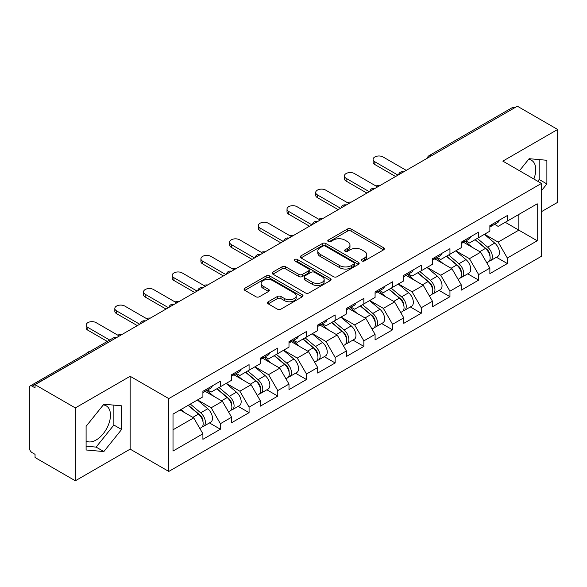 <?xml version="1.0" encoding="UTF-8"?>
<svg xmlns="http://www.w3.org/2000/svg" width="587" height="587" viewBox="0 0 587 587"><rect width="100%" height="100%" fill="white"/><g stroke="black" fill="none" stroke-linecap="round" stroke-linejoin="round"><path stroke-width="0.88" d="M361.885 260.929A1.79 1.035 0 0 0 364.417 260.929L383.597 249.849A2.553 1.475 0 0 0 384.346 248.807A2.553 1.475 0 0 0 383.597 247.765L351.099 229.003A2.553 1.475 0 0 0 347.489 229.003L328.302 240.076A1.79 1.035 0 0 0 327.781 240.809A1.79 1.035 0 0 0 328.302 241.536A1.79 1.035 0 0 0 330.833 241.536L333.313 240.105A8.174 4.718 0 0 1 344.87 240.105L347.577 241.668A8.174 4.718 0 0 1 349.969 245.006A8.174 4.718 0 0 1 347.577 248.338L345.097 249.776A1.79 1.035 0 0 0 344.576 250.502A1.79 1.035 0 0 0 345.097 251.229A1.79 1.035 0 0 0 347.621 251.229L350.109 249.798A8.174 4.718 0 0 1 361.665 249.798L364.373 251.361A8.174 4.718 0 0 1 366.765 254.699A8.174 4.718 0 0 1 364.373 258.031L361.885 259.469A1.79 1.035 0 0 0 361.365 260.195A1.79 1.035 0 0 0 361.885 260.929L361.885 259.469M86.098 441.079A20.288 11.718 120 0 0 96.121 440.008A20.288 11.718 120 0 0 109.38 422.126A20.288 11.718 120 0 0 106.269 405.866A20.288 11.718 120 0 0 103.275 404.949M528.564 159.407A20.288 11.718 -60 0 1 531.558 160.324A20.288 11.718 -60 0 1 533.832 179.02M268.222 301.762A2.553 1.475 0 0 0 267.474 302.804A2.553 1.475 0 0 0 268.222 303.846L277.343 309.114A2.553 1.475 0 0 0 280.953 309.114L302.261 296.809A2.553 1.475 0 0 0 303.009 295.767A2.553 1.475 0 0 0 302.261 294.725L269.756 275.963A2.553 1.475 0 0 0 266.146 275.963L244.845 288.261A2.553 1.475 0 0 0 244.097 289.31A2.553 1.475 0 0 0 244.845 290.352L255.859 296.706A2.553 1.475 0 0 0 259.469 296.706L268.582 291.445A2.553 1.475 0 0 0 269.33 290.404A2.553 1.475 0 0 0 268.582 289.362L263.123 286.207A6.831 3.94 0 0 1 261.12 283.418A6.831 3.94 0 0 1 265.339 279.772A6.831 3.94 0 0 1 272.786 280.63L294.182 292.979A6.831 3.94 0 0 1 296.178 295.767A6.831 3.94 0 0 1 291.966 299.414A6.831 3.94 0 0 1 284.519 298.556L280.953 296.501A2.553 1.475 0 0 0 277.343 296.501L268.222 301.762L268.222 303.846M130.153 376.282L75.334 407.928L35.051 384.676L517.367 106.21L557.65 129.47L502.832 161.117L541.463 183.423L168.785 398.588L130.153 376.282L130.153 449.136L168.785 471.442L168.785 398.588M333.497 276.69A2.553 1.475 0 0 0 337.107 276.69L358.415 264.392A2.553 1.475 0 0 0 359.163 263.35A2.553 1.475 0 0 0 358.415 262.308L325.91 243.546A2.553 1.475 0 0 0 322.3 243.546L300.999 255.844A2.553 1.475 0 0 0 300.25 256.886A2.553 1.475 0 0 0 300.999 257.928L333.497 276.69M295.481 261.31A1.79 1.035 0 0 1 297.293 261.567L297.293 259.439L330.334 278.517A2.553 1.475 0 0 1 331.083 279.559A2.553 1.475 0 0 1 330.334 280.601L309.033 292.906A2.553 1.475 0 0 1 305.416 292.906L272.918 274.136L272.918 272.052A2.553 1.475 0 0 0 272.17 273.094A2.553 1.475 0 0 0 272.918 274.136M272.918 272.052L282.039 266.792A2.553 1.475 0 0 1 285.649 266.792L298.827 274.4A2.553 1.475 0 0 0 302.437 274.4L308.491 270.908A2.553 1.475 0 0 0 309.239 269.866A2.553 1.475 0 0 0 308.491 268.824L294.769 260.899A1.79 1.035 0 0 1 294.241 260.173A1.79 1.035 0 0 1 295.349 259.219A1.79 1.035 0 0 1 297.293 259.439M168.785 471.442L541.463 256.277L541.463 183.423M209.464 422.926L220.382 429.229L220.382 423.704L211.181 407.774L197.57 399.916M220.382 429.229L202.904 439.318L202.904 433.793L173.011 451.051L173.011 414.092L202.904 396.834L202.904 391.309L220.382 381.22L220.382 386.745L231.601 380.266L231.601 374.741L249.079 364.652L249.079 370.177L260.298 363.698L260.298 358.18L277.776 348.084L277.776 353.609L288.995 347.13L288.995 341.612L306.465 331.523L306.465 337.041L317.692 330.562L317.692 325.044L335.162 314.955L335.162 320.473L346.389 313.994L346.389 308.476L363.859 298.387L363.859 303.905L375.078 297.426L375.078 291.908L392.556 281.819L392.556 287.337L403.775 280.865L403.775 275.34L421.253 265.251L421.253 270.776L432.472 264.297L432.472 258.772L449.95 248.683L449.95 254.208L461.169 247.729L461.169 242.204L478.647 232.114L478.647 237.64L489.866 231.161L489.866 225.635L507.337 215.546L507.337 221.072L537.23 203.814L537.23 240.773L507.337 258.031L498.143 242.101L484.532 234.242M496.426 257.253L507.337 263.548L507.337 258.031M507.337 263.548L489.866 273.637L489.866 268.12L478.647 274.599L469.446 258.669L455.835 250.81M467.729 273.821L478.647 280.116L478.647 274.599M478.647 280.116L461.169 290.205L461.169 284.688L449.95 291.167L440.749 275.237L427.138 267.371M439.032 290.389L449.95 296.684L449.95 291.167M449.95 296.684L432.472 306.774L432.472 301.256L421.253 307.735L412.052 291.798L398.441 283.939M410.335 306.95L421.253 313.253L421.253 307.735M421.253 313.253L403.775 323.342L403.775 317.824L392.556 324.295L383.362 308.366L369.744 300.507M381.645 323.518L392.556 329.821L392.556 324.295M392.556 329.821L375.078 339.91L375.078 334.385L363.859 340.864L354.665 324.934L341.047 317.075M352.948 340.086L363.859 346.389L363.859 340.864M363.859 346.389L346.389 356.478L346.389 350.953L335.162 357.432L325.968 341.502L312.357 333.643M324.251 356.654L335.162 362.957L335.162 357.432M335.162 362.957L317.692 373.046L317.692 367.521L306.465 374L297.271 358.07L283.66 350.212M295.555 373.222L306.465 379.525L306.465 374M306.465 379.525L288.995 389.614L288.995 384.089L277.776 390.568L268.575 374.638L254.963 366.78M266.858 389.79L277.776 396.093L277.776 390.568M277.776 396.093L260.298 406.182L260.298 400.657L249.079 407.136L239.878 391.206L226.266 383.348M238.161 406.358L249.079 412.661L249.079 407.136M249.079 412.661L231.601 422.75L231.601 417.225L220.382 423.704M207.629 390.003L211.181 392.057L220.382 386.745M211.181 407.774L222.407 401.295L205.237 391.382M231.601 417.225L222.407 401.295M236.326 373.435L239.878 375.489L249.079 370.177M239.878 391.206L251.097 384.727L233.934 374.814M260.298 400.657L251.097 384.727M265.016 356.867L268.575 358.921L277.776 353.609M268.575 374.638L279.794 368.159L262.631 358.246M288.995 384.089L279.794 368.159M293.713 340.299L297.271 342.353L306.465 337.041M297.271 358.07L308.491 351.591L291.321 341.678M317.692 367.521L308.491 351.591M322.41 323.731L325.968 325.785L335.162 320.473M325.968 341.502L337.187 335.023L320.018 325.11M346.389 350.953L337.187 335.023M351.107 307.162L354.665 309.217L363.859 303.905M354.665 324.934L365.884 318.455L348.715 308.542M375.078 334.385L365.884 318.455M379.804 290.594L383.362 292.649L392.556 287.337M383.362 308.366L394.581 301.887L377.412 291.981M403.775 317.824L394.581 301.887M408.501 274.026L412.052 276.081L421.253 270.776M412.052 291.798L423.278 285.326L406.109 275.413M432.472 301.256L423.278 285.326M437.198 257.466L440.749 259.513L449.95 254.208M440.749 275.237L451.968 268.758L434.806 258.845M461.169 284.688L451.968 268.758M465.887 240.897L469.446 242.945L478.647 237.64M469.446 258.669L480.665 252.19L463.503 242.277M489.866 268.12L480.665 252.19M514.608 107.803L431.276 155.915M430.102 156.59A3.904 2.253 120 0 1 431.093 155.812A3.904 2.253 60 0 0 429.141 155.614L512.473 107.509A3.904 2.253 60 0 1 514.425 107.7M494.584 224.329L498.143 226.384L507.337 221.072M498.143 242.101L518.835 230.148L518.835 214.431L537.23 203.814M505.224 222.29L537.23 240.773M541.463 211.672L557.65 202.324L557.65 129.47M75.334 407.928L75.334 480.79L35.051 457.53L35.051 454.345L32.109 452.643A3.904 2.253 -120 0 1 29.35 447.866L29.35 387.75A3.904 2.253 -120 0 1 30.157 385.967A3.904 2.253 -120 0 1 32.109 386.158L35.051 387.86L35.051 384.676M75.334 480.79L130.153 449.136M173.011 429.809L193.71 417.863L180.099 410.005M202.904 433.793L193.71 417.863M541.463 190.694L546.886 183.944L546.886 160.28L529.136 158.695L519.466 170.722M121.597 405.815L103.848 404.23L86.098 426.316L86.098 449.98L103.848 451.564L121.597 429.486L121.597 405.815M362.605 261.178L364.373 260.158A8.174 4.718 0 0 0 366.765 256.82L366.765 254.699M349.969 245.006L349.969 247.127A8.174 4.718 0 0 1 347.577 250.466L345.809 251.485M383.568 249.871L351.099 231.124A2.553 1.475 0 0 0 347.489 231.124L329.021 241.793M358.378 264.414L325.91 245.667A2.553 1.475 0 0 0 322.3 245.667L301.028 257.95M353.902 264.077A1.79 1.035 0 0 0 354.423 263.35A1.79 1.035 0 0 0 353.902 262.624L325.374 246.151A1.79 1.035 0 0 0 322.843 246.151L320.223 247.663A8.174 4.718 0 0 0 317.831 250.994A8.174 4.718 0 0 0 320.223 254.332L339.726 265.588A8.174 4.718 0 0 0 351.283 265.588L353.902 264.077L353.902 266.204A1.79 1.035 0 0 0 354.423 265.471L354.423 263.35M317.831 250.994L317.831 253.122A8.174 4.718 0 0 0 320.223 256.46L320.223 254.332M353.902 266.204L351.283 267.716A8.174 4.718 0 0 1 339.726 267.716L320.223 256.46M272.955 274.158L282.039 268.912L282.039 266.792M309.239 269.866L309.239 271.986A2.553 1.475 0 0 1 308.491 273.028L302.437 276.521A2.553 1.475 0 0 1 298.827 276.521L285.649 268.912A2.553 1.475 0 0 0 282.039 268.912M297.293 261.567L330.305 280.623M312.504 282.296A6.831 3.94 0 0 0 319.952 283.154A6.831 3.94 0 0 0 324.163 279.507A6.831 3.94 0 0 0 322.168 276.719L314.625 272.368A2.553 1.475 0 0 0 311.015 272.368L304.969 275.861A2.553 1.475 0 0 0 304.22 276.903A2.553 1.475 0 0 0 304.969 277.945L312.504 282.296L312.504 284.424A6.831 3.94 0 0 0 319.952 285.275A6.831 3.94 0 0 0 324.163 281.635L324.163 279.507M304.22 276.903L304.22 279.023A2.553 1.475 0 0 0 304.969 280.065L304.969 277.945M312.504 284.424L304.969 280.065M296.178 295.767L296.178 297.895A6.831 3.94 0 0 1 291.966 301.535A6.831 3.94 0 0 1 284.519 300.683L280.953 298.622A2.553 1.475 0 0 0 277.343 298.622L268.259 303.868M261.12 283.418L261.12 285.539A6.831 3.94 0 0 0 263.123 288.327L263.123 286.207M268.553 291.46L263.123 288.327M302.224 296.831L269.756 278.091A2.553 1.475 0 0 0 266.146 278.091L244.874 290.367M537.729 181.266L539.167 179.483L539.167 159.591M539.167 179.483L546.886 183.944M86.098 446.208L96.121 447.103L113.871 425.025L113.871 405.125M113.871 425.025L121.597 429.486M96.121 447.103L103.848 451.564M379.928 185.558A5.855 3.383 0 0 0 375.944 185.991M487.68 250.077L486.388 249.328M489.323 261.017A8.585 4.953 -120 0 0 490.571 260.628A8.585 4.953 -120 0 0 492.111 254.633A8.585 4.953 -120 0 0 487.643 247.156L477.29 238.417M490.571 260.628L497.651 256.541A8.585 4.953 -120 0 0 499.192 250.546A8.585 4.953 -120 0 0 494.724 243.062L484.37 234.33M475.294 239.569L487.107 249.534A5.202 3.001 60 0 1 489.91 255.947M486.799 262.807L488.362 261.905A8.585 4.953 -120 0 0 489.903 255.91A8.585 4.953 -120 0 0 485.434 248.426L475.081 239.694M472.095 247.237L465.109 241.345M406.263 170.362L383.084 156.978A5.855 3.383 0 0 0 376.707 156.245A5.855 3.383 0 0 0 373.09 159.37A5.855 3.383 0 0 0 374.807 161.755L374.807 164.521A5.855 3.383 180 0 1 373.09 162.129L373.09 159.37M395.594 176.518L374.807 164.521M492.17 224.307A8.585 4.953 60 0 1 490.571 226.648A8.585 4.953 60 0 1 489.866 226.934M499.251 220.22A8.585 4.953 60 0 1 497.651 222.561L490.571 226.648M397.986 175.139L374.807 161.755M351.231 202.126A5.855 3.383 0 0 0 347.247 202.559M458.983 266.645L457.691 265.896M460.626 277.585A8.585 4.953 -120 0 0 461.874 277.196A8.585 4.953 -120 0 0 463.414 271.201A8.585 4.953 -120 0 0 458.946 263.724L448.593 254.985M461.874 277.196L468.954 273.109A8.585 4.953 -120 0 0 470.503 267.114A8.585 4.953 -120 0 0 466.027 259.63L455.673 250.898M446.597 256.137L458.41 266.102A5.202 3.001 60 0 1 461.221 272.515M458.102 279.375L459.665 278.473A8.585 4.953 -120 0 0 461.213 272.478A8.585 4.953 -120 0 0 456.737 264.994L446.384 256.262M443.398 263.805L436.412 257.913M322.534 218.694A5.855 3.383 0 0 0 318.55 219.127M430.286 283.213L428.994 282.464M431.929 294.153A8.585 4.953 -120 0 0 433.177 293.764A8.585 4.953 -120 0 0 434.718 287.769A8.585 4.953 -120 0 0 430.249 280.293L419.896 271.554M433.177 293.764L440.257 289.677A8.585 4.953 -120 0 0 441.806 283.682A8.585 4.953 -120 0 0 437.33 276.198L426.976 267.467M417.9 272.706L429.713 282.67A5.202 3.001 60 0 1 432.524 289.083M429.405 295.943L430.968 295.041A8.585 4.953 -120 0 0 432.516 289.039A8.585 4.953 -120 0 0 428.04 281.562L417.687 272.83M414.708 280.373L407.716 274.481M293.845 235.262A5.855 3.383 0 0 0 289.853 235.695M401.589 299.774L400.297 299.032M403.232 310.721A8.585 4.953 -120 0 0 404.48 310.332A8.585 4.953 -120 0 0 406.028 304.337A8.585 4.953 -120 0 0 401.552 296.853L391.199 288.122M404.48 310.332L411.568 306.245A8.585 4.953 -120 0 0 413.109 300.243A8.585 4.953 -120 0 0 408.64 292.766L398.287 284.035M389.21 289.274L401.016 299.238A5.202 3.001 60 0 1 403.827 305.651M400.708 312.511L402.278 311.609A8.585 4.953 -120 0 0 403.819 305.607A8.585 4.953 -120 0 0 399.343 298.13L388.998 289.398M386.011 296.941L379.026 291.049M265.148 251.83A5.855 3.383 0 0 0 261.156 252.263M372.892 316.342L371.608 315.601M374.535 327.289A8.585 4.953 -120 0 0 375.79 326.9A8.585 4.953 -120 0 0 377.331 320.906A8.585 4.953 -120 0 0 372.855 313.421L362.509 304.69M375.79 326.9L382.871 322.813A8.585 4.953 -120 0 0 384.412 316.811A8.585 4.953 -120 0 0 379.943 309.334L369.59 300.603M360.513 305.842L372.319 315.806A5.202 3.001 60 0 1 375.13 322.212M372.019 329.08L373.581 328.177A8.585 4.953 -120 0 0 375.122 322.175A8.585 4.953 -120 0 0 370.654 314.698L360.301 305.966M357.314 313.509L350.329 307.617M236.451 268.398A5.855 3.383 0 0 0 232.467 268.824M344.195 332.91L342.911 332.169M345.846 343.857A8.585 4.953 -120 0 0 347.093 343.468A8.585 4.953 -120 0 0 348.634 337.474A8.585 4.953 -120 0 0 344.165 329.989L333.812 321.258M347.093 343.468L354.174 339.381A8.585 4.953 -120 0 0 355.715 333.379A8.585 4.953 -120 0 0 351.246 325.902L340.893 317.171M331.816 322.41L343.622 332.374A5.202 3.001 60 0 1 346.433 338.78M343.322 345.648L344.885 344.745A8.585 4.953 -120 0 0 346.425 338.743A8.585 4.953 -120 0 0 341.957 331.266L331.604 322.534M328.617 330.077L321.632 324.185M377.566 186.923L354.387 173.547A5.855 3.383 0 0 0 348.01 172.813A5.855 3.383 0 0 0 344.393 175.931A5.855 3.383 0 0 0 346.11 178.323L346.11 181.082A5.855 3.383 180 0 1 344.393 178.697L344.393 175.931M366.897 193.086L346.11 181.082M463.473 240.875A8.585 4.953 60 0 1 461.874 243.216A8.585 4.953 60 0 1 461.169 243.502M470.554 236.788A8.585 4.953 60 0 1 468.954 239.122L461.874 243.216M369.289 191.707L346.11 178.323M348.869 203.491L325.69 190.115A5.855 3.383 0 0 0 319.313 189.381A5.855 3.383 0 0 0 315.696 192.499A5.855 3.383 0 0 0 317.413 194.891L317.413 197.65A5.855 3.383 180 0 1 315.696 195.266L315.696 192.499M338.2 209.654L317.413 197.65M434.776 257.444A8.585 4.953 60 0 1 433.177 259.784A8.585 4.953 60 0 1 432.472 260.07M441.857 253.357A8.585 4.953 60 0 1 440.257 255.69L433.177 259.784M340.592 208.275L317.413 194.891M320.172 220.059L296.993 206.683A5.855 3.383 0 0 0 290.616 205.949A5.855 3.383 0 0 0 287.006 209.067A5.855 3.383 0 0 0 288.716 211.459L288.716 214.218A5.855 3.383 180 0 1 287.006 211.834L287.006 209.067M309.503 226.222L288.716 214.218M406.079 274.012A8.585 4.953 60 0 1 404.48 276.352A8.585 4.953 60 0 1 403.775 276.638M413.16 269.917A8.585 4.953 60 0 1 411.568 272.258L404.48 276.352M311.895 224.843L288.716 211.459M291.475 236.627L268.296 223.251A5.855 3.383 0 0 0 261.919 222.517A5.855 3.383 0 0 0 258.309 225.635A5.855 3.383 0 0 0 260.019 228.027L260.019 230.786A5.855 3.383 180 0 1 258.309 228.402L258.309 225.635M280.806 242.791L260.019 230.786M377.382 290.58A8.585 4.953 60 0 1 375.79 292.913A8.585 4.953 60 0 1 375.078 293.207M384.463 286.485A8.585 4.953 60 0 1 382.871 288.826L375.79 292.913M283.198 241.411L260.019 228.027M262.778 253.195L239.606 239.812A5.855 3.383 0 0 0 233.222 239.085A5.855 3.383 0 0 0 229.612 242.204A5.855 3.383 0 0 0 231.322 244.596L231.322 247.354A5.855 3.383 180 0 1 229.612 244.962L229.612 242.204M252.109 259.359L231.322 247.354M348.685 307.148A8.585 4.953 60 0 1 347.093 309.481A8.585 4.953 60 0 1 346.389 309.775M355.773 303.053A8.585 4.953 60 0 1 354.174 305.394L347.093 309.481M254.501 257.972L231.322 244.596M207.754 284.966A5.855 3.383 0 0 0 203.77 285.392M315.498 349.478L314.214 348.737M317.149 360.425A8.585 4.953 -120 0 0 318.396 360.036A8.585 4.953 -120 0 0 319.937 354.034A8.585 4.953 -120 0 0 315.468 346.557L305.115 337.826M318.396 360.036L325.477 355.949A8.585 4.953 -120 0 0 327.018 349.947A8.585 4.953 -120 0 0 322.549 342.47L312.196 333.739M303.119 338.978L314.925 348.942A5.202 3.001 60 0 1 317.736 355.348M314.625 362.216L316.188 361.313A8.585 4.953 -120 0 0 317.728 355.311A8.585 4.953 -120 0 0 313.26 347.834L302.907 339.103M299.92 346.646L292.935 340.753M234.081 269.763L210.909 256.38A5.855 3.383 0 0 0 204.525 255.653A5.855 3.383 0 0 0 200.915 258.772A5.855 3.383 0 0 0 202.632 261.164L202.632 263.923A5.855 3.383 180 0 1 200.915 261.531L200.915 258.772M223.412 275.927L202.632 263.923M319.996 323.708A8.585 4.953 60 0 1 318.396 326.049A8.585 4.953 60 0 1 317.692 326.343M327.076 319.622A8.585 4.953 60 0 1 325.477 321.962L318.396 326.049M225.804 274.54L202.632 261.164M179.057 301.535A5.855 3.383 0 0 0 175.073 301.96M286.801 366.046L285.517 365.305M288.452 376.993A8.585 4.953 -120 0 0 289.699 376.605A8.585 4.953 -120 0 0 291.24 370.602A8.585 4.953 -120 0 0 286.772 363.126L276.418 354.394M289.699 376.605L296.78 372.518A8.585 4.953 -120 0 0 298.321 366.515A8.585 4.953 -120 0 0 293.852 359.039L283.499 350.3M274.423 355.546L286.236 365.51A5.202 3.001 60 0 1 289.039 371.916M285.928 378.784L287.491 377.881A8.585 4.953 -120 0 0 289.031 371.879A8.585 4.953 -120 0 0 284.563 364.402L274.21 355.663M271.223 363.214L264.238 357.314M205.391 286.331L182.212 272.948A5.855 3.383 0 0 0 175.836 272.214A5.855 3.383 0 0 0 172.218 275.34A5.855 3.383 0 0 0 173.935 277.732L173.935 280.491A5.855 3.383 180 0 1 172.218 278.099L172.218 275.34M194.723 292.487L173.935 280.491M291.299 340.277A8.585 4.953 60 0 1 289.699 342.617A8.585 4.953 60 0 1 288.995 342.911M298.379 336.19A8.585 4.953 60 0 1 296.78 338.53L289.699 342.617M197.107 291.108L173.935 277.732M150.36 318.103A5.855 3.383 0 0 0 146.376 318.528M258.111 382.614L256.82 381.873M259.755 393.561A8.585 4.953 -120 0 0 261.002 393.173A8.585 4.953 -120 0 0 262.543 387.171A8.585 4.953 -120 0 0 258.075 379.694L247.721 370.962M261.002 393.173L268.083 389.086A8.585 4.953 -120 0 0 269.624 383.084A8.585 4.953 -120 0 0 265.155 375.607L254.802 366.868M245.726 372.114L257.539 382.071A5.202 3.001 60 0 1 260.349 388.484M257.231 395.344L258.794 394.442A8.585 4.953 -120 0 0 260.334 388.447A8.585 4.953 -120 0 0 255.866 380.97L245.513 372.231M242.526 379.782L235.541 373.882M176.694 302.899L153.515 289.516A5.855 3.383 0 0 0 147.139 288.782A5.855 3.383 0 0 0 143.522 291.908A5.855 3.383 0 0 0 145.238 294.3L145.238 297.059A5.855 3.383 180 0 1 143.522 294.667L143.522 291.908M166.026 309.055L145.238 297.059M262.602 356.845A8.585 4.953 60 0 1 261.002 359.185A8.585 4.953 60 0 1 260.298 359.479M269.682 352.758A8.585 4.953 60 0 1 268.083 355.098L261.002 359.185M168.418 307.676L145.238 294.3M121.663 334.671A5.855 3.383 0 0 0 117.679 335.096M229.414 399.182L228.123 398.441M231.058 410.122A8.585 4.953 -120 0 0 232.305 409.741A8.585 4.953 -120 0 0 233.846 403.739A8.585 4.953 -120 0 0 229.378 396.262L219.024 387.53M232.305 409.741L239.386 405.646A8.585 4.953 -120 0 0 240.934 399.652A8.585 4.953 -120 0 0 236.458 392.175L226.105 383.436M217.029 388.675L228.842 398.639A5.202 3.001 60 0 1 231.652 405.052M228.534 411.913L230.097 411.01A8.585 4.953 -120 0 0 231.645 405.015A8.585 4.953 -120 0 0 227.169 397.538L216.816 388.799M213.837 396.35L206.844 390.45M147.997 319.467L124.818 306.084A5.855 3.383 0 0 0 118.442 305.35A5.855 3.383 0 0 0 114.825 308.476A5.855 3.383 0 0 0 116.542 310.861L116.542 313.627A5.855 3.383 180 0 1 114.825 311.235L114.825 308.476M137.329 325.624L116.542 313.627M233.905 373.413A8.585 4.953 60 0 1 232.305 375.753A8.585 4.953 60 0 1 231.601 376.047M240.986 369.326A8.585 4.953 60 0 1 239.386 371.666L232.305 375.753M139.721 324.244L116.542 310.861M90.082 351.371A5.855 3.383 0 0 0 86.45 353.469M200.717 415.75L199.426 415.009M202.361 426.69A8.585 4.953 -120 0 0 203.608 426.309A8.585 4.953 -120 0 0 205.157 420.307A8.585 4.953 -120 0 0 200.681 412.83L190.327 404.091M203.608 426.309L210.696 422.214A8.585 4.953 -120 0 0 212.237 416.22A8.585 4.953 -120 0 0 207.761 408.743L197.415 400.004M188.339 405.243L200.145 415.207A5.202 3.001 60 0 1 202.955 421.62M199.837 428.481L201.4 427.578A8.585 4.953 -120 0 0 202.948 421.583A8.585 4.953 -120 0 0 198.472 414.106L188.119 405.368M185.14 412.91L181.038 409.455M119.3 336.035L96.121 322.652A5.855 3.383 0 0 0 89.745 321.918A5.855 3.383 0 0 0 86.135 325.044A5.855 3.383 0 0 0 87.845 327.429L87.845 330.195A5.855 3.383 180 0 1 86.135 327.803L86.135 325.044M107.304 341.429L87.845 330.195M205.208 389.981A8.585 4.953 60 0 1 203.608 392.321A8.585 4.953 60 0 1 202.904 392.615M212.289 385.894A8.585 4.953 60 0 1 210.696 388.234L203.608 392.321M109.696 340.049L87.845 327.429M115.624 338.156L32.109 386.158M116.431 337.694A3.904 2.253 -60 0 0 115.441 338.053A3.904 2.253 -120 0 0 113.489 337.855L30.157 385.967M401.405 173.158A3.904 2.253 120 0 1 402.396 172.38A3.904 2.253 -60 0 1 403.386 172.02M372.708 189.726A3.904 2.253 120 0 1 373.699 188.941A3.904 2.253 -60 0 1 374.689 188.581M344.019 206.294A3.904 2.253 120 0 1 345.002 205.509A3.904 2.253 -60 0 1 345.992 205.149M315.322 222.862A3.904 2.253 120 0 1 316.312 222.077A3.904 2.253 -60 0 1 317.303 221.717M286.625 239.43A3.904 2.253 120 0 1 287.615 238.645A3.904 2.253 -60 0 1 288.606 238.285M257.928 255.998A3.904 2.253 120 0 1 258.918 255.213A3.904 2.253 -60 0 1 259.909 254.853M229.231 272.566A3.904 2.253 120 0 1 230.221 271.781A3.904 2.253 -60 0 1 231.212 271.421M200.534 289.134A3.904 2.253 120 0 1 201.524 288.349A3.904 2.253 -60 0 1 202.515 287.99M171.837 305.702A3.904 2.253 120 0 1 172.827 304.917A3.904 2.253 -60 0 1 173.818 304.558M143.14 322.27A3.904 2.253 120 0 1 144.131 321.485A3.904 2.253 -60 0 1 145.121 321.126M364.373 260.158L364.373 258.031M345.097 251.229L345.097 249.776M347.577 250.466L347.577 248.338M328.302 241.536L328.302 240.076M347.489 231.124L347.489 229.003M351.099 231.124L351.099 229.003M383.597 249.849L383.597 247.765M300.999 257.928L300.999 255.844M322.3 245.667L322.3 243.546M325.91 245.667L325.91 243.546M358.415 264.392L358.415 262.308M339.726 267.716L339.726 265.588M351.283 267.716L351.283 265.588M285.649 268.912L285.649 266.792M298.827 276.521L298.827 274.4M302.437 276.521L302.437 274.4M308.491 273.028L308.491 270.908M330.334 280.601L330.334 278.517M277.343 298.622L277.343 296.501M280.953 298.622L280.953 296.501M284.519 300.683L284.519 298.556M268.582 291.445L268.582 289.362M244.845 290.352L244.845 288.261M266.146 278.091L266.146 275.963M269.756 278.091L269.756 275.963M302.261 296.809L302.261 294.725M487.643 247.156L494.724 243.062M479.799 251.684L485.434 248.426M458.946 263.724L466.027 259.63M451.102 268.252L456.737 264.994M430.249 280.293L437.33 276.198M422.405 284.82L428.04 281.562M401.552 296.853L408.64 292.766M393.708 301.388L399.343 298.13M372.855 313.421L379.943 309.334M365.011 317.956L370.654 314.698M344.165 329.989L351.246 325.902M336.314 334.524L341.957 331.266M315.468 346.557L322.549 342.47M307.617 351.092L313.26 347.834M286.772 363.126L293.852 359.039M278.928 367.66L284.563 364.402M258.075 379.694L265.155 375.607M250.231 384.221L255.866 380.97M229.378 396.262L236.458 392.175M221.534 400.789L227.169 397.538M200.681 412.83L207.761 408.743M192.837 417.357L198.472 414.106M429.141 155.614A3.904 3.904 0 0 0 427.27 158.233M403.651 171.866A3.904 3.904 0 0 0 398.573 174.801M374.954 188.434A3.904 3.904 0 0 0 369.876 191.362M346.257 205.002A3.904 3.904 0 0 0 341.179 207.93M317.56 221.57A3.904 3.904 0 0 0 312.482 224.498M288.863 238.139A3.904 3.904 0 0 0 283.785 241.066M260.166 254.707A3.904 3.904 0 0 0 255.088 257.634M231.476 271.275A3.904 3.904 0 0 0 226.399 274.202M202.779 287.835A3.904 3.904 0 0 0 197.702 290.77M174.082 304.404A3.904 3.904 0 0 0 169.005 307.339M145.385 320.972A3.904 3.904 0 0 0 140.308 323.907M116.688 337.54A3.904 3.904 0 0 0 113.489 337.855"/></g></svg>

